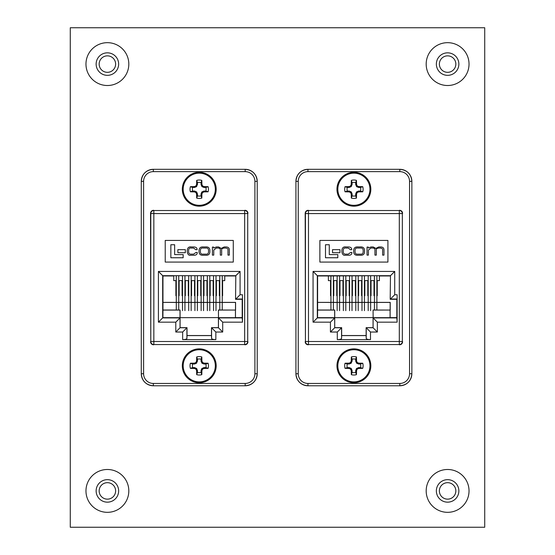 <?xml version="1.0" encoding="UTF-8"?>
<svg xmlns="http://www.w3.org/2000/svg" width="555" height="555" viewBox="0 0 555 555"><rect width="100%" height="100%" fill="white"/><g stroke="black" fill="none" stroke-linecap="round" stroke-linejoin="round"><path stroke-width="0.83" d="M107.392 499.146A8.235 8.235 0 0 1 99.158 490.911A8.235 8.235 0 0 1 107.392 482.677A8.235 8.235 0 0 1 115.627 490.911A8.235 8.235 0 0 1 107.392 499.146M447.608 499.146A8.235 8.235 0 0 1 439.373 490.911A8.235 8.235 0 0 1 447.608 482.677A8.235 8.235 0 0 1 455.842 490.911A8.235 8.235 0 0 1 447.608 499.146M107.392 72.323A8.235 8.235 0 0 1 99.158 64.089A8.235 8.235 0 0 1 107.392 55.854A8.235 8.235 0 0 1 115.627 64.089A8.235 8.235 0 0 1 107.392 72.323M447.608 72.323A8.235 8.235 0 0 1 439.373 64.089A8.235 8.235 0 0 1 447.608 55.854A8.235 8.235 0 0 1 455.842 64.089A8.235 8.235 0 0 1 447.608 72.323M70.277 527.25L484.723 527.25L484.723 27.75L70.277 27.75L70.277 527.25M203.969 295.69L203.574 295.69L203.969 295.69L203.969 280.636L206.953 280.636L206.953 295.69L207.348 295.69L206.953 295.69M201.139 295.69L200.744 295.69L201.139 295.69M197.76 295.69L197.365 295.69L197.76 295.69L197.76 280.636L200.744 280.636L200.744 295.69M194.93 295.69L194.534 295.69L194.93 295.69M191.551 295.69L191.156 295.69L191.551 295.69L191.551 280.636L194.534 280.636L194.534 295.69M188.714 295.69L188.318 295.69L188.714 295.69M185.335 295.69L184.94 295.69L185.335 295.69L185.335 280.636L188.318 280.636L188.318 295.69M182.505 295.69L182.109 295.69L182.505 295.69M179.126 295.69L178.731 295.69L179.126 295.69L179.126 280.636L182.109 280.636L182.109 295.69M176.296 295.69L175.9 295.69L176.296 295.69L176.268 275.689L174.291 275.689L224.213 275.689L222.236 275.689L222.236 310.016M176.296 302.44L162.955 302.378L162.955 275.96L173.75 275.96L173.75 280.636L175.9 280.636L175.9 295.69M162.955 302.378L235.577 302.378L235.577 310.051L218.427 310.016L218.497 317.668L218.427 310.016M218.497 310.085L235.577 310.051M235.48 310.051L235.48 317.626L242.195 317.626L242.195 299.298L235.549 299.298L235.82 275.689L162.684 275.689L162.684 317.897L180.077 317.897L180.049 327.762L186.917 327.762L186.917 338.481L187.007 335.608L211.49 335.608L211.587 338.481L211.587 327.762L215.846 332.029L215.846 339.611C213.293 339.542 211.871 339.161 211.587 338.481M222.597 295.69L222.236 295.69L222.597 295.69L222.597 280.636L224.754 280.636L224.754 275.96L235.549 275.96M219.801 295.69L219.371 295.69L219.801 295.69M216.388 295.69L215.992 295.69L216.388 295.69L216.388 280.636L219.371 280.636L219.371 295.69M213.557 295.69L213.162 295.69L213.557 295.69M210.178 295.69L209.783 295.69L210.178 295.69L210.178 280.636L213.162 280.636L213.162 295.69M162.913 310.085L180 310.085L180.077 327.665L180.077 317.897L175.789 322.164L158.418 322.164L162.913 317.668L162.983 302.44M180 317.668L218.427 317.592M235.445 310.085L235.445 317.668L218.497 317.668M180.063 317.592L180.077 310.016L162.983 310.016M218.725 317.668L218.448 317.897L222.708 322.164L222.708 332.029L215.846 332.029M150.537 213.314L150.793 341.512A3.046 3.046 45 0 0 153.839 344.558L244.665 344.558A3.046 3.046 -45 0 0 247.71 341.512L247.71 213.571A3.046 3.046 -135 0 0 244.665 210.525L153.839 210.525A3.046 3.046 135 0 0 150.793 213.571L150.537 213.314C150.731 211.483 151.744 210.463 153.582 210.269M162.955 275.96L158.418 271.43L240.079 271.43L235.82 275.689L235.549 299.298M173.75 275.96L174.291 275.689M224.754 275.96L224.213 275.689M242.195 317.626L242.486 322.164L242.486 294.76L242.466 299.027L235.82 299.027L240.079 294.76L242.486 294.76M235.514 310.016L235.514 302.44L222.236 302.44M219.801 302.44L215.992 302.44M213.557 302.44L209.783 302.44M207.348 302.44L203.574 302.44M201.139 302.44L197.365 302.44M194.93 302.44L191.156 302.44M188.714 302.44L184.94 302.44M182.505 302.44L178.731 302.44M179.771 317.668L162.913 317.668M165.23 262.078L233.273 262.078L233.273 240.426L165.23 240.426L165.23 262.078M186.917 338.481C186.626 339.161 185.21 339.542 182.65 339.611L215.846 339.611M218.448 327.665L211.49 327.665L218.448 327.762L222.708 332.029M211.49 327.665L211.49 335.608M187.014 335.608L187.014 327.665L182.65 332.029L175.789 332.029L180.049 327.762L180.007 317.862M187.014 327.665L180.049 327.665M170.85 244.741L170.85 257.763L183.157 257.763L183.157 254.585L174.638 254.585L174.638 244.741L170.85 244.741M177.877 249.646L177.877 252.705L185.328 252.705L185.328 249.646L177.877 249.646M203.498 246.947C200.73 246.711 199.245 247.801 199.051 250.215L199.051 251.984C199.245 254.398 200.73 255.487 203.498 255.245L205.44 255.245C208.208 255.487 209.693 254.398 209.894 251.984L209.894 250.215C209.693 247.801 208.208 246.711 205.44 246.947L203.498 246.947M205.85 248.05L203.088 248.05C201.403 247.856 200.508 248.605 200.404 250.291L200.404 251.901C200.508 253.586 201.403 254.336 203.088 254.141L205.85 254.141C207.535 254.336 208.43 253.586 208.534 251.901L208.534 250.291C208.43 248.605 207.535 247.856 205.85 248.05M212.399 247.072L212.399 255.12L213.758 255.12L213.758 250.069L216.297 248.05L217.657 248.05C219.62 248.002 220.508 248.73 220.307 250.243L220.307 255.12L221.667 255.12L221.667 250.354C221.369 248.938 222.291 248.168 224.442 248.05L225.406 248.05C227.342 248.196 228.202 248.806 227.98 249.882L227.98 255.12L229.333 255.12L229.333 249.722C229.25 247.884 228.077 246.954 225.816 246.947L224.171 246.947L221.188 248.432L218.587 246.947L216.394 246.947L213.696 248.023L213.661 247.072L212.399 247.072M195.971 252.456L193.646 254.141L191.357 254.141C189.623 254.308 188.707 253.573 188.617 251.935L188.617 250.243C188.797 248.508 189.623 247.78 191.093 248.05L193.584 248.05L195.825 249.708L197.087 249.681C197.178 247.912 196.005 247.003 193.57 246.947L191.295 246.947C188.957 246.573 187.611 247.655 187.257 250.194L187.257 251.998C187.777 254.544 188.901 255.626 190.636 255.245L193.695 255.245C196.137 255.321 197.316 254.384 197.233 252.421L195.971 252.456M244.922 210.269C246.753 210.463 247.773 211.483 247.96 213.314M247.96 341.769C247.773 343.6 246.753 344.62 244.922 344.815M153.582 344.815C151.744 344.62 150.731 343.6 150.537 341.769M211.49 335.532L187.014 335.532M173.75 280.636L175.775 280.636M222.722 280.636L224.754 280.636M219.766 295.69L219.766 275.689L215.992 275.689L215.992 295.69M213.557 310.654L213.557 275.689L209.783 275.689L209.783 295.69M207.348 310.654L207.348 275.689L203.574 275.689L203.574 295.69M201.139 310.654L201.139 275.689L197.365 275.689L197.365 295.69M194.93 310.654L194.93 275.689L191.156 275.689L191.156 295.69M188.714 310.654L188.714 275.689L184.94 275.689L184.94 295.69M182.505 310.654L182.505 275.689L178.731 275.689L178.731 310.016M218.49 317.862L218.42 327.665L218.42 317.897M215.992 310.654L215.992 275.689M219.801 310.016L219.801 275.689M203.574 310.654L203.574 275.689M209.783 310.654L209.783 275.689M191.156 310.654L191.156 275.689M197.365 310.654L197.365 275.689M176.296 310.016L176.296 275.689M184.94 310.654L184.94 275.689M201.035 195.853L201.812 198.093A26.265 2.289 -90 0 0 201.902 194.167L201.035 193.993L201.791 192.072L203.803 191.066L205.863 191.024L208.104 191.801A9.22 9.22 0 0 0 208.104 186.681A26.265 2.289 180 0 0 204.178 186.584L204.004 187.451L202.082 186.702L201.076 184.69L201.035 182.63L201.812 180.382A9.22 9.22 0 0 0 196.692 180.382A26.265 2.289 90 0 0 196.595 184.309L197.462 184.482L196.421 186.702L194.493 187.451L192.641 187.451A6.847 6.847 0 0 0 192.641 191.024L194.701 191.066L196.713 192.072L197.462 193.993L197.462 195.853A6.847 6.847 0 0 0 201.035 195.853L201.035 193.993M197.462 193.993L196.595 194.167A26.265 2.289 90 0 0 196.692 198.093A9.22 9.22 0 0 0 201.812 198.093M205.863 191.024A6.847 6.847 0 0 0 205.863 187.451L208.104 186.681M199.252 172.307A16.934 16.934 0 0 0 182.317 189.241A16.934 16.934 0 0 1 199.252 172.307A16.934 16.934 0 0 1 216.186 189.241A16.934 16.934 0 0 0 199.252 172.307A16.934 16.934 0 0 0 182.317 189.241A16.934 16.934 0 0 0 199.252 206.176A16.934 16.934 0 0 0 216.186 189.241A16.934 16.934 0 0 0 199.252 172.307A16.934 16.934 0 0 0 182.317 189.241A16.934 16.934 0 0 0 199.252 206.176M199.252 205.308A16.067 16.067 0 0 0 215.319 189.241A16.067 16.067 0 0 0 199.252 173.174A16.067 16.067 0 0 0 183.185 189.241A16.067 16.067 0 0 0 199.252 205.308M196.595 194.167L197.42 193.792M196.713 192.072L196.033 192.745A26.189 2.282 67.5 0 0 196.553 193.966M196.033 192.745L195.742 192.453L196.421 191.78M194.701 191.066L194.527 191.94A26.189 2.282 22.5 0 0 195.742 192.453M194.527 191.94L194.493 191.024M194.493 187.451L194.319 186.584A26.265 2.289 180 0 0 190.393 186.681A9.22 9.22 0 0 0 190.393 191.801A26.265 2.289 0 0 0 194.319 191.891M194.319 186.584L194.701 187.41M196.421 186.702L195.742 186.022A26.189 2.282 157.5 0 0 194.527 186.542M195.742 186.022L196.033 185.731L196.713 186.411M197.42 184.69L196.553 184.517A26.189 2.282 112.5 0 0 196.033 185.731M201.035 184.482L201.902 184.309A26.265 2.289 -90 0 0 201.812 180.382M201.902 184.309L201.076 184.69M201.791 186.411L202.464 185.731A26.189 2.282 -112.5 0 0 201.951 184.517M202.464 185.731L202.755 186.022L202.082 186.702M203.803 187.41L203.976 186.542A26.189 2.282 -157.5 0 0 202.755 186.022M204.004 191.024L204.178 191.891A26.265 2.289 0 0 0 208.104 191.801M204.178 191.891L203.803 191.066M202.082 191.78L202.755 192.453A26.189 2.282 -22.5 0 0 203.976 191.94M202.755 192.453L202.464 192.745L201.791 192.072M201.076 193.792L201.951 193.966A26.189 2.282 -67.5 0 0 202.464 192.745M201.035 182.63A6.847 6.847 0 0 0 197.462 182.63L196.692 180.382M205.863 187.451L204.004 187.451M197.462 182.63L197.462 184.482M197.462 195.853L196.692 198.093M192.641 191.024L190.393 191.801M192.641 187.451L190.393 186.681M201.035 372.412L201.812 374.66A26.265 2.289 -90 0 0 201.902 370.733L201.035 370.56L201.791 368.631L203.803 367.632L205.863 367.59L208.104 368.36A9.22 9.22 0 0 0 208.104 363.241A26.265 2.289 180 0 0 204.178 363.15L204.004 364.018L202.082 363.261L201.076 361.25L201.035 359.189L201.812 356.948A9.22 9.22 0 0 0 196.692 356.948A26.265 2.289 90 0 0 196.595 360.875L197.462 361.041L196.421 363.261L194.493 364.018L192.641 364.018A6.847 6.847 0 0 0 192.641 367.59L194.701 367.632L196.713 368.631L197.462 370.56L197.462 372.412A6.847 6.847 0 0 0 201.035 372.412L201.035 370.56M197.462 370.56L196.595 370.733A26.265 2.289 90 0 0 196.692 374.66A9.22 9.22 0 0 0 201.812 374.66M205.863 367.59A6.847 6.847 0 0 0 205.863 364.018L208.104 363.241M199.252 348.866A16.934 16.934 0 0 0 182.317 365.8A16.934 16.934 0 0 1 199.252 348.866A16.934 16.934 0 0 1 216.186 365.8A16.934 16.934 0 0 0 199.252 348.866A16.934 16.934 0 0 0 182.317 365.8A16.934 16.934 0 0 0 199.252 382.735A16.934 16.934 0 0 0 216.186 365.8A16.934 16.934 0 0 0 199.252 348.866A16.934 16.934 0 0 0 182.317 365.8A16.934 16.934 0 0 0 199.252 382.735M199.252 381.868A16.067 16.067 0 0 0 215.319 365.8A16.067 16.067 0 0 0 199.252 349.733A16.067 16.067 0 0 0 183.185 365.8A16.067 16.067 0 0 0 199.252 381.868M196.595 370.733L197.42 370.351M196.713 368.631L196.033 369.311A26.189 2.282 67.5 0 0 196.553 370.525M196.033 369.311L195.742 369.019L196.421 368.34M194.701 367.632L194.527 368.499A26.189 2.282 22.5 0 0 195.742 369.019M194.527 368.499L194.493 367.59M194.493 364.018L194.319 363.15A26.265 2.289 180 0 0 190.393 363.241A9.22 9.22 0 0 0 190.393 368.36A26.265 2.289 0 0 0 194.319 368.458M194.319 363.15L194.701 363.976M196.421 363.261L195.742 362.588A26.189 2.282 157.5 0 0 194.527 363.102M195.742 362.588L196.033 362.297L196.713 362.97M197.42 361.25L196.553 361.076A26.189 2.282 112.5 0 0 196.033 362.297M201.035 361.041L201.902 360.875A26.265 2.289 -90 0 0 201.812 356.948M201.902 360.875L201.076 361.25M201.791 362.97L202.464 362.297A26.189 2.282 -112.5 0 0 201.951 361.076M202.464 362.297L202.755 362.588L202.082 363.261M203.803 363.976L203.976 363.102A26.189 2.282 -157.5 0 0 202.755 362.588M204.004 367.59L204.178 368.458A26.265 2.289 0 0 0 208.104 368.36M204.178 368.458L203.803 367.632M202.082 368.34L202.755 369.019A26.189 2.282 -22.5 0 0 203.976 368.499M202.755 369.019L202.464 369.311L201.791 368.631M201.076 370.351L201.951 370.525A26.189 2.282 -67.5 0 0 202.464 369.311M201.035 359.189A6.847 6.847 0 0 0 197.462 359.189L196.692 356.948M205.863 364.018L204.004 364.018M197.462 359.189L197.462 361.041M197.462 372.412L196.692 374.66M192.641 367.59L190.393 368.36M192.641 364.018L190.393 363.241M358.613 295.69L358.218 295.69L358.613 295.69L358.613 280.636L361.596 280.636L361.596 295.69L361.992 295.69L361.596 295.69M355.783 295.69L355.387 295.69L355.783 295.69M352.404 295.69L352.009 295.69L352.404 295.69L352.404 280.636L355.387 280.636L355.387 295.69M349.574 295.69L349.178 295.69L349.574 295.69M346.195 295.69L345.8 295.69L346.195 295.69L346.195 280.636L349.178 280.636L349.178 295.69M343.365 295.69L342.962 295.69L343.365 295.69M339.979 295.69L339.584 295.69L339.979 295.69L339.979 280.636L342.962 280.636L342.962 295.69M337.149 295.69L336.753 295.69L337.149 295.69M333.77 295.69L333.375 295.69L333.77 295.69L333.77 280.636L336.753 280.636L336.753 295.69M330.94 295.69L330.544 295.69L330.94 295.69M330.94 302.44L317.599 302.378L317.599 275.96L328.394 275.96L328.394 280.636L330.544 280.636L330.544 295.69M317.599 302.378L390.221 302.378L390.221 310.051L373.071 310.016L373.14 317.668L373.071 310.016M373.14 310.085L390.221 310.051M390.123 310.051L390.123 317.626L396.839 317.626L396.839 299.298L390.193 299.298L390.463 275.689L317.328 275.689L317.328 317.897L334.693 317.897L334.693 327.762L341.561 327.762L341.561 338.481L341.651 335.608L366.133 335.608L366.231 338.481L366.231 327.762L370.49 332.029L370.49 339.611C367.937 339.542 366.515 339.161 366.231 338.481M377.24 295.69L376.88 295.69L377.24 295.69L377.24 280.636L379.398 280.636L379.398 275.96L390.193 275.96M374.445 295.69L374.014 295.69L374.445 295.69M371.031 295.69L370.636 295.69L371.031 295.69L371.031 280.636L374.014 280.636L374.014 295.69M368.201 295.69L367.805 295.69L368.201 295.69M364.822 295.69L364.427 295.69L364.822 295.69L364.822 280.636L367.805 280.636L367.805 295.69M317.557 310.085L334.644 310.085L334.693 317.897L330.433 322.164L313.062 322.164L317.557 317.668L317.633 302.44M334.644 317.668L373.071 317.592M390.089 310.085L390.089 317.668L373.14 317.668M373.369 317.668L373.092 317.897L377.351 322.164L377.351 332.029L370.49 332.029M334.721 317.592L334.721 310.016L317.633 310.016M305.181 213.314L305.437 341.512A3.046 3.046 45 0 0 308.483 344.558L399.309 344.558A3.046 3.046 -45 0 0 402.354 341.512L402.354 213.571A3.046 3.046 -135 0 0 399.309 210.525L308.483 210.525A3.046 3.046 135 0 0 305.437 213.571L305.181 213.314C305.375 211.483 306.388 210.463 308.226 210.269M317.599 275.96L313.062 271.43L394.723 271.43L390.463 275.689L390.193 299.298M328.394 275.96L378.857 275.689L376.88 275.689L376.88 310.016M379.398 275.96L378.857 275.689M396.839 317.626L397.13 322.164L397.13 294.76L397.109 299.027L390.463 299.027L394.723 294.76L397.13 294.76M390.158 310.016L390.158 302.44L376.88 302.44M374.445 302.44L370.636 302.44M368.201 302.44L364.427 302.44M361.992 302.44L358.218 302.44M355.783 302.44L352.009 302.44M349.574 302.44L345.8 302.44M343.365 302.44L339.584 302.44M337.149 302.44L333.375 302.44M334.415 317.668L317.557 317.668M319.874 262.078L387.917 262.078L387.917 240.426L319.874 240.426L319.874 262.078M341.561 338.481C341.269 339.161 339.854 339.542 337.301 339.611L370.49 339.611M373.092 327.665L366.133 327.665L373.092 327.762L377.351 332.029M366.133 327.665L366.133 335.608M341.658 335.608L341.658 327.665L337.301 332.029L330.433 332.029L334.693 327.762L334.693 317.897M341.658 327.665L334.693 327.665M325.494 244.741L325.494 257.763L337.801 257.763L337.801 254.585L329.281 254.585L329.281 244.741L325.494 244.741M332.521 249.646L332.521 252.705L339.972 252.705L339.972 249.646L332.521 249.646M358.142 246.947C355.373 246.711 353.889 247.801 353.695 250.215L353.695 251.984C353.889 254.398 355.373 255.487 358.142 255.245L360.084 255.245C362.852 255.487 364.337 254.398 364.538 251.984L364.538 250.215C364.337 247.801 362.852 246.711 360.084 246.947L358.142 246.947M360.493 248.05L357.732 248.05C356.046 247.856 355.151 248.605 355.047 250.291L355.047 251.901C355.151 253.586 356.046 254.336 357.732 254.141L360.493 254.141C362.179 254.336 363.074 253.586 363.178 251.901L363.178 250.291C363.074 248.605 362.179 247.856 360.493 248.05M367.042 247.072L367.042 255.12L368.402 255.12L368.402 250.069L370.941 248.05L372.301 248.05C374.264 248.002 375.152 248.73 374.951 250.243L374.951 255.12L376.311 255.12L376.311 250.354C376.012 248.938 376.935 248.168 379.086 248.05L380.05 248.05C381.986 248.196 382.846 248.806 382.624 249.882L382.624 255.12L383.977 255.12L383.977 249.722C383.894 247.884 382.721 246.954 380.459 246.947L378.815 246.947L375.832 248.432L373.231 246.947L371.038 246.947L368.34 248.023L368.305 247.072L367.042 247.072M350.614 252.456L348.29 254.141L346.001 254.141C344.267 254.308 343.351 253.573 343.261 251.935L343.261 250.243C343.441 248.508 344.273 247.78 345.737 248.05L348.228 248.05L350.469 249.708L351.731 249.681C351.821 247.912 350.649 247.003 348.214 246.947L345.938 246.947C343.6 246.573 342.255 247.655 341.901 250.194L341.901 251.998C342.421 254.544 343.545 255.626 345.279 255.245L348.339 255.245C350.781 255.321 351.96 254.384 351.877 252.421L350.614 252.456M399.565 210.269C401.397 210.463 402.417 211.483 402.604 213.314M402.604 341.769C402.417 343.6 401.397 344.62 399.565 344.815M308.226 344.815C306.388 344.62 305.375 343.6 305.181 341.769M366.133 335.532L341.658 335.532M328.394 280.636L330.419 280.636M377.365 280.636L379.398 280.636M374.41 295.69L374.41 275.689L370.636 275.689L370.636 295.69M368.201 310.654L368.201 275.689L364.427 275.689L364.427 295.69M361.992 310.654L361.992 275.689L358.218 275.689L358.218 295.69M355.783 310.654L355.783 275.689L352.009 275.689L352.009 295.69M349.574 310.654L349.574 275.689L345.8 275.689L345.8 295.69M343.365 310.654L343.365 275.689L339.584 275.689L339.584 295.69M337.149 310.654L337.149 275.689L333.375 275.689L333.375 310.016M330.912 295.69L330.912 275.689L328.935 275.689M334.651 317.862L334.721 327.665L334.721 317.897M373.133 317.862L373.064 327.665L373.064 317.897M370.636 310.654L370.636 275.689M374.445 310.016L374.445 275.689M358.218 310.654L358.218 275.689M364.427 310.654L364.427 275.689M345.8 310.654L345.8 275.689M352.009 310.654L352.009 275.689M330.94 310.016L330.94 275.689M339.584 310.654L339.584 275.689M355.679 195.853L356.456 198.093A26.265 2.289 -90 0 0 356.546 194.167L355.679 193.993L356.435 192.072L358.447 191.066L360.507 191.024L362.748 191.801A9.22 9.22 0 0 0 362.748 186.681A26.265 2.289 180 0 0 358.821 186.584L358.648 187.451L356.726 186.702L355.72 184.69L355.679 182.63L356.456 180.382A9.22 9.22 0 0 0 351.336 180.382A26.265 2.289 90 0 0 351.239 184.309L352.106 184.482L351.065 186.702L349.137 187.451L347.284 187.451A6.847 6.847 0 0 0 347.284 191.024L349.345 191.066L351.357 192.072L352.106 193.993L352.106 195.853A6.847 6.847 0 0 0 355.679 195.853L355.679 193.993M352.106 193.993L351.239 194.167A26.265 2.289 90 0 0 351.336 198.093A9.22 9.22 0 0 0 356.456 198.093M360.507 191.024A6.847 6.847 0 0 0 360.507 187.451L362.748 186.681M353.896 172.307A16.934 16.934 0 0 0 336.961 189.241A16.934 16.934 0 0 1 353.896 172.307A16.934 16.934 0 0 1 370.83 189.241A16.934 16.934 0 0 0 353.896 172.307A16.934 16.934 0 0 0 336.961 189.241A16.934 16.934 0 0 0 353.896 206.176A16.934 16.934 0 0 0 370.83 189.241A16.934 16.934 0 0 0 353.896 172.307A16.934 16.934 0 0 0 336.961 189.241A16.934 16.934 0 0 0 353.896 206.176M353.896 205.308A16.067 16.067 0 0 0 369.963 189.241A16.067 16.067 0 0 0 353.896 173.174A16.067 16.067 0 0 0 337.828 189.241A16.067 16.067 0 0 0 353.896 205.308M351.239 194.167L352.064 193.792M351.357 192.072L350.677 192.745A26.189 2.282 67.5 0 0 351.197 193.966M350.677 192.745L350.385 192.453L351.065 191.78M349.345 191.066L349.171 191.94A26.189 2.282 22.5 0 0 350.385 192.453M349.171 191.94L349.137 191.024M349.137 187.451L348.963 186.584A26.265 2.289 180 0 0 345.037 186.681A9.22 9.22 0 0 0 345.037 191.801A26.265 2.289 0 0 0 348.963 191.891M348.963 186.584L349.345 187.41M351.065 186.702L350.385 186.022A26.189 2.282 157.5 0 0 349.171 186.542M350.385 186.022L350.677 185.731L351.357 186.411M352.064 184.69L351.197 184.517A26.189 2.282 112.5 0 0 350.677 185.731M355.679 184.482L356.546 184.309A26.265 2.289 -90 0 0 356.456 180.382M356.546 184.309L355.72 184.69M356.435 186.411L357.108 185.731A26.189 2.282 -112.5 0 0 356.594 184.517M357.108 185.731L357.399 186.022L356.726 186.702M358.447 187.41L358.62 186.542A26.189 2.282 -157.5 0 0 357.399 186.022M358.648 191.024L358.821 191.891A26.265 2.289 0 0 0 362.748 191.801M358.821 191.891L358.447 191.066M356.726 191.78L357.399 192.453A26.189 2.282 -22.5 0 0 358.62 191.94M357.399 192.453L357.108 192.745L356.435 192.072M355.72 193.792L356.594 193.966A26.189 2.282 -67.5 0 0 357.108 192.745M355.679 182.63A6.847 6.847 0 0 0 352.106 182.63L351.336 180.382M360.507 187.451L358.648 187.451M352.106 182.63L352.106 184.482M352.106 195.853L351.336 198.093M347.284 191.024L345.037 191.801M347.284 187.451L345.037 186.681M355.679 372.412L356.456 374.66A26.265 2.289 -90 0 0 356.546 370.733L355.679 370.56L356.435 368.631L358.447 367.632L360.507 367.59L362.748 368.36A9.22 9.22 0 0 0 362.748 363.241A26.265 2.289 180 0 0 358.821 363.15L358.648 364.018L356.726 363.261L355.72 361.25L355.679 359.189L356.456 356.948A9.22 9.22 0 0 0 351.336 356.948A26.265 2.289 90 0 0 351.239 360.875L352.106 361.041L351.065 363.261L349.137 364.018L347.284 364.018A6.847 6.847 0 0 0 347.284 367.59L349.137 367.59L351.065 368.34L352.064 370.351L352.106 372.412A6.847 6.847 0 0 0 355.679 372.412L355.679 370.56M352.106 370.56L351.239 370.733A26.265 2.289 90 0 0 351.336 374.66A9.22 9.22 0 0 0 356.456 374.66M360.507 367.59A6.847 6.847 0 0 0 360.507 364.018L362.748 363.241M353.896 348.866A16.934 16.934 0 0 0 336.961 365.8A16.934 16.934 0 0 1 353.896 348.866A16.934 16.934 0 0 1 370.83 365.8A16.934 16.934 0 0 0 353.896 348.866A16.934 16.934 0 0 0 336.961 365.8A16.934 16.934 0 0 0 353.896 382.735A16.934 16.934 0 0 0 370.83 365.8A16.934 16.934 0 0 0 353.896 348.866A16.934 16.934 0 0 0 336.961 365.8A16.934 16.934 0 0 0 353.896 382.735M353.896 381.868A16.067 16.067 0 0 0 369.963 365.8A16.067 16.067 0 0 0 353.896 349.733A16.067 16.067 0 0 0 337.828 365.8A16.067 16.067 0 0 0 353.896 381.868M351.239 370.733L352.064 370.351M351.357 368.631L350.677 369.311A26.189 2.282 67.5 0 0 351.197 370.525M350.677 369.311L350.385 369.019L351.065 368.34M349.345 367.632L349.171 368.499A26.189 2.282 22.5 0 0 350.385 369.019M349.171 368.499L349.137 367.59M349.137 364.018L348.963 363.15A26.265 2.289 180 0 0 345.037 363.241A9.22 9.22 0 0 0 345.037 368.36A26.265 2.289 0 0 0 348.963 368.458M348.963 363.15L349.345 363.976M351.065 363.261L350.385 362.588A26.189 2.282 157.5 0 0 349.171 363.102M350.385 362.588L350.677 362.297L351.357 362.97M352.064 361.25L351.197 361.076A26.189 2.282 112.5 0 0 350.677 362.297M355.679 361.041L356.546 360.875A26.265 2.289 -90 0 0 356.456 356.948M356.546 360.875L355.72 361.25M356.435 362.97L357.108 362.297A26.189 2.282 -112.5 0 0 356.594 361.076M357.108 362.297L357.399 362.588L356.726 363.261M358.447 363.976L358.62 363.102A26.189 2.282 -157.5 0 0 357.399 362.588M358.648 367.59L358.821 368.458A26.265 2.289 0 0 0 362.748 368.36M358.821 368.458L358.447 367.632M356.726 368.34L357.399 369.019A26.189 2.282 -22.5 0 0 358.62 368.499M357.399 369.019L357.108 369.311L356.435 368.631M355.72 370.351L356.594 370.525A26.189 2.282 -67.5 0 0 357.108 369.311M355.679 359.189A6.847 6.847 0 0 0 352.106 359.189L351.336 356.948M360.507 364.018L358.648 364.018M352.106 359.189L352.106 361.041M352.106 372.412L351.336 374.66M347.284 367.59L345.037 368.36M347.284 364.018L345.037 363.241M118.645 490.911A11.253 11.253 0 0 1 107.392 502.164A11.253 11.253 0 0 1 96.14 490.911A11.253 11.253 0 0 1 107.392 479.659A11.253 11.253 0 0 1 118.645 490.911M107.392 512.327A21.423 21.423 0 0 0 128.816 490.911A21.423 21.423 0 0 0 107.392 469.488A21.423 21.423 0 0 0 85.969 490.911A21.423 21.423 0 0 0 107.392 512.327M458.86 490.911A11.253 11.253 0 0 1 447.608 502.164A11.253 11.253 0 0 1 436.355 490.911A11.253 11.253 0 0 1 447.608 479.659A11.253 11.253 0 0 1 458.86 490.911M447.608 512.327A21.423 21.423 0 0 0 469.031 490.911A21.423 21.423 0 0 0 447.608 469.488A21.423 21.423 0 0 0 426.185 490.911A21.423 21.423 0 0 0 447.608 512.327M118.645 64.089A11.253 11.253 0 0 1 107.392 75.341A11.253 11.253 0 0 1 96.14 64.089A11.253 11.253 0 0 1 107.392 52.836A11.253 11.253 0 0 1 118.645 64.089M107.392 85.512A21.423 21.423 0 0 0 128.816 64.089A21.423 21.423 0 0 0 107.392 42.673A21.423 21.423 0 0 0 85.969 64.089A21.423 21.423 0 0 0 107.392 85.512M458.86 64.089A11.253 11.253 0 0 1 447.608 75.341A11.253 11.253 0 0 1 436.355 64.089A11.253 11.253 0 0 1 447.608 52.836A11.253 11.253 0 0 1 458.86 64.089M447.608 85.512A21.423 21.423 0 0 0 469.031 64.089A21.423 21.423 0 0 0 447.608 42.673A21.423 21.423 0 0 0 426.185 64.089A21.423 21.423 0 0 0 447.608 85.512M218.448 317.897L218.448 327.762L218.448 317.897L242.466 317.897M150.793 341.512L150.793 213.571L153.839 213.571L153.839 341.512L244.665 341.512L244.665 213.571L153.839 213.571L153.839 210.525L244.665 210.525L244.665 213.571L247.71 213.571L247.71 341.512L244.665 341.512L244.665 344.558L153.839 344.558L153.839 341.512L150.793 341.512M182.65 339.611L182.65 332.029M175.789 332.029L175.789 322.164M158.418 322.164L158.418 271.43M240.079 271.43L240.079 294.76M242.486 322.164L222.708 322.164M245.178 383.45L245.178 385.774C252.49 385.059 256.507 381.042 257.222 373.73A12.043 12.043 0 0 1 245.178 385.774L153.319 385.774A12.043 12.043 0 0 1 141.282 373.73L141.282 181.353A12.043 12.043 0 0 1 153.319 169.31L245.178 169.31A12.043 12.043 0 0 1 257.222 181.353L257.222 373.73L254.905 373.73L254.905 181.353A9.719 9.719 0 0 0 245.178 171.634L153.319 171.634A9.719 9.719 0 0 0 143.599 181.353L143.599 373.73A9.719 9.719 0 0 0 153.319 383.45L245.178 383.45A9.719 9.719 0 0 0 254.905 373.73M153.319 383.45L153.319 385.774C146.007 385.059 141.99 381.042 141.282 373.73L143.599 373.73M153.319 385.774L245.178 385.774M141.282 373.73L141.282 181.353L143.599 181.353M141.282 181.353C141.99 174.041 146.007 170.024 153.319 169.31L153.319 171.634M254.905 181.353L257.222 181.353L257.222 373.73M153.319 169.31L245.178 169.31L245.178 171.634M373.092 317.897L373.092 327.762L373.092 317.897L397.109 317.897M305.437 341.512L305.437 213.571L308.483 213.571L308.483 341.512L399.309 341.512L399.309 213.571L308.483 213.571L308.483 210.525L399.309 210.525L399.309 213.571L402.354 213.571L402.354 341.512L399.309 341.512L399.309 344.558L308.483 344.558L308.483 341.512L305.437 341.512M337.301 339.611L337.301 332.029M330.433 332.029L330.433 322.164M313.062 322.164L313.062 271.43M394.723 271.43L394.723 294.76M397.13 322.164L377.351 322.164M399.822 383.45L399.822 385.774C407.134 385.059 411.151 381.042 411.865 373.73A12.043 12.043 0 0 1 399.822 385.774L307.963 385.774A12.043 12.043 0 0 1 295.926 373.73L295.926 181.353A12.043 12.043 0 0 1 307.963 169.31L399.822 169.31A12.043 12.043 0 0 1 411.865 181.353L411.865 373.73L409.548 373.73L409.548 181.353A9.719 9.719 0 0 0 399.822 171.634L307.963 171.634A9.719 9.719 0 0 0 298.243 181.353L298.243 373.73A9.719 9.719 0 0 0 307.963 383.45L399.822 383.45A9.719 9.719 0 0 0 409.548 373.73M307.963 383.45L307.963 385.774C300.65 385.059 296.634 381.042 295.926 373.73L298.243 373.73M307.963 385.774L399.822 385.774M295.926 373.73L295.926 181.353L298.243 181.353M295.926 181.353C296.634 174.041 300.65 170.024 307.963 169.31L307.963 171.634M409.548 181.353L411.865 181.353L411.865 373.73M307.963 169.31L399.822 169.31L399.822 171.634M257.222 181.353C256.507 174.041 252.49 170.024 245.178 169.31M411.865 181.353C411.151 174.041 407.141 170.024 399.822 169.31"/></g></svg>
